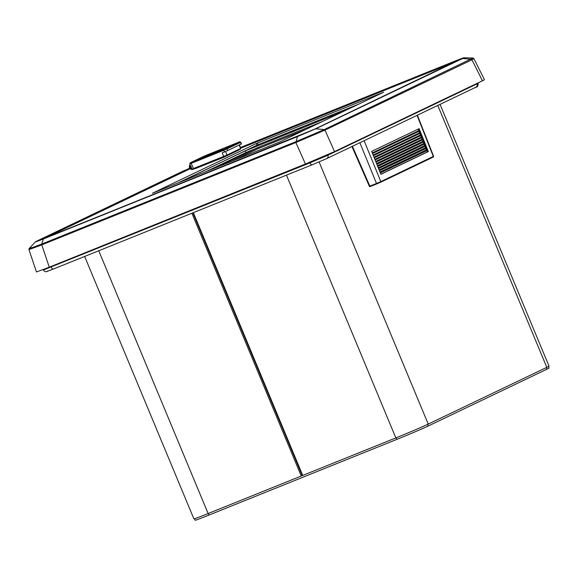 <?xml version="1.0" encoding="UTF-8"?>
<svg xmlns="http://www.w3.org/2000/svg" width="578" height="578" viewBox="0 0 578 578"><rect width="100%" height="100%" fill="white"/><g stroke="black" fill="none" stroke-linecap="round" stroke-linejoin="round"><path stroke-width="0.87" d="M456.114 61.449L240.773 148.192M190.184 168.74L43.942 238.598A0.881 0.376 68.1 0 0 43.914 238.606A0.881 0.376 68.1 0 0 43.906 238.613L37.736 240.701L189.714 168.133M194.967 168.762L223.455 157.433L238.353 150.323M257.029 145.121L256.35 143.496L152.491 193.204L279.738 141.935L383.597 92.227L257.434 143.033L258.106 144.666L178.017 182.93M256.35 143.496L257.434 143.033M358.743 104.127L258.106 144.666M254.811 148.936L245.975 152.498L205.573 171.832M321.917 121.748L256.928 147.925L214.409 168.277M321.093 122.139L258.46 147.376L216.764 167.324M306.029 129.349L258.865 148.351L232.233 161.096M258.865 148.351L258.46 147.376M194.533 518.712L195.154 520.207A25.576 0.621 -22.6 0 0 208.933 515.085L396.942 439.345A25.576 0.621 -22.6 0 0 428.247 425.993L546.954 369.19A25.576 0.621 -22.6 0 0 549.1 368.005L548.479 366.51M319.099 161.934L428.226 424.093A26.458 0.643 157.4 0 1 395.851 437.907L301.246 476.019L191.867 213.253M324.981 130.101A0.881 0.795 64.4 0 0 324.265 129.58L315.725 128.807L297.468 136.596L43.415 238.938L41.688 244.089L295.748 141.747L324.265 129.58L473.014 58.031L473.852 58.544L471.915 59.794L324.966 130.108L295.842 142.535L41.761 244.884C30.085 249.263 26.48 250.484 30.952 248.547M295.842 142.535L297.468 136.596A0.881 0.376 -111.9 0 1 297.583 136.451L315.386 128.858L462.321 58.544C465.001 57.208 462.797 57.952 455.702 60.784L463.881 57.793L462.66 58.494L471.2 59.267L471.915 59.794M31.089 247.68C26.733 249.58 30.258 248.388 41.681 244.089L41.688 244.089A0.881 0.376 68.1 0 0 41.782 244.877M36.826 241.077A0.881 0.795 64.4 0 1 36.913 241.033C34.232 242.37 36.436 241.626 43.523 238.793L297.583 136.451M43.523 238.793A0.881 0.376 -111.9 0 0 43.415 238.938C36.154 241.828 33.892 242.594 36.631 241.236M41.681 244.089A0.881 0.376 69.3 0 0 41.761 244.884L49.275 267.195L36.465 271.956L28.9 249.501L29.102 248.598L35.388 241.893L183.847 170.72A0.881 0.795 -115.6 0 0 183.761 170.763M378.995 182.424L380.823 181.615A0.527 0.477 64.4 0 1 380.577 182.272L379.024 182.966L378.995 182.424L376.502 183.457L376.899 183.84L370.086 186.586A0.527 0.499 -108.7 0 1 369.429 186.304L370.252 186.521L380.606 182.265L433.103 157.144A0.527 0.477 64.4 0 1 433.074 157.151L380.627 182.251M364.104 140.692L380.823 181.615L433.413 156.385M428.349 151.566L380.866 174.289L380.31 172.901L427.792 150.179L426.875 152.159L428.349 151.566L427.792 150.179M426.875 152.159L380.83 174.195M427.496 149.435L380.013 172.157L379.45 170.748L426.932 148.026L425.993 150.042L427.496 149.435L426.932 148.026M425.993 150.042L379.977 172.063M426.643 147.311L379.161 170.033L378.583 168.595L426.065 145.873L425.112 147.925L426.643 147.311L426.065 145.873M425.112 147.925L379.117 169.939M425.791 145.186L378.308 167.909L377.716 166.442L425.198 143.72L424.23 145.815L425.791 145.186L425.198 143.72M424.23 145.815L378.265 167.808M424.938 143.055L377.448 165.778L376.856 164.289L424.339 141.567L423.349 143.698L424.938 143.055L424.339 141.567M423.349 143.698L377.412 165.676M424.079 140.931L376.596 163.653L375.989 162.136L423.472 139.421L422.467 141.581L424.079 140.931L423.472 139.421M422.467 141.581L376.56 163.552M423.226 138.799L375.743 161.522L375.129 159.99L422.612 137.268L421.586 139.464L423.226 138.799L422.612 137.268M421.586 139.464L375.7 161.421M422.374 136.675L374.891 159.398L374.262 157.837L421.745 135.115L420.705 137.347L422.374 136.675L421.745 135.115M420.705 137.347L374.847 159.29M421.521 134.551L374.038 157.274L373.395 155.684L420.878 132.962L419.823 135.23L421.521 134.551L420.878 132.962M419.823 135.23L373.995 157.165M419.809 130.296L372.326 153.018L371.668 151.378L419.151 128.656L418.067 130.996L419.809 130.296L419.151 128.656M418.067 130.996L372.283 152.903M420.668 132.42L373.178 155.142L372.535 153.531L420.018 130.809L418.949 133.113L420.668 132.42L420.018 130.809M418.949 133.113L373.135 155.034M245.838 152.57L245.13 150.937L344.921 110.738M324.258 129.58A0.881 0.795 67 0 1 324.966 130.108L334.546 151.588L305.444 164L295.864 142.52A0.881 0.376 66.9 0 1 295.763 141.74M473.852 58.544L484.451 79.713L482.449 80.812L471.923 59.787A0.881 0.795 61.9 0 0 471.2 59.267M334.546 151.588L482.449 80.812M49.275 267.195L305.444 164M179.606 182.294L245.13 150.937M279.629 136.711L276.132 138.229L279.629 136.711M294.729 130.628L291.233 132.145L294.729 130.628M309.83 124.545L306.333 126.062L309.83 124.545M324.93 118.461L321.433 119.978L324.93 118.461M340.03 112.378L336.533 113.895L340.03 112.378M348.939 108.816L347.638 109.437M332.48 115.419L328.983 116.937L332.48 115.419M317.38 121.503L313.883 123.02L317.38 121.503M302.28 127.586L298.783 129.104L302.28 127.586M287.179 133.67L283.682 135.187L287.179 133.67M272.079 139.753L268.582 141.27L272.079 139.753M214.814 152.469L218.39 150.901M218.282 150.945L222.169 148.951L212.697 152.765L205.371 156.27L214.922 152.426M240.809 142.289L227.01 148.914A0.881 0.795 -115.6 0 0 225.94 148.416L223.78 149.334A0.881 0.376 68.1 0 0 223.773 150.294L227.01 148.914L227.71 150.555L241.532 143.922L240.802 142.282C240 141.603 239.306 141.567 238.721 142.181L203.955 156.241A0.881 0.795 -115.6 0 0 203.911 156.262L203.911 156.262A0.881 0.795 -115.6 0 0 203.875 156.284M222.479 149.138L218.498 151.046M214.922 152.621L205.277 156.501M215.03 152.578L218.39 151.096M227.71 150.555L224.474 151.935L223.773 150.294L189.981 163.834M225.528 151.501L227.053 154.991L223.672 156.428L222.212 152.845L224.474 151.935M224.604 156.616L226.836 155.655L224.604 156.616M223.78 149.334L190.386 162.736A0.881 0.795 -115.6 0 0 190.343 162.75A0.881 0.795 -115.6 0 0 190.285 162.786M191.195 162.461A0.881 0.376 68.1 0 0 191.188 163.422L193.731 169.058L192.561 169.477M191.181 166.385C189.259 165.9 191.332 168.827 191.52 167.634M190.27 165.243L189.772 167.548L190.567 168.653L191.795 169.101M84.655 256.444L193.876 518.827A26.458 0.643 -22.6 0 0 208.131 513.531L301.246 476.019M302.251 475.6L192.879 212.849M428.226 424.093L546.802 367.355A26.458 0.643 -22.6 0 0 549.021 366.134L440.053 104.351M546.289 367.601L546.954 369.19M427.583 424.404L428.247 425.993M396.277 437.734L396.942 439.345M208.261 513.474L208.933 515.085M183.847 170.72L36.913 241.033M455.702 60.784L240.462 147.491L455.71 60.784A0.881 0.376 -111.9 0 1 455.71 60.784A0.881 0.376 -111.9 0 1 455.724 60.777M462.321 58.544A0.881 0.795 64.4 0 1 462.66 58.494L315.725 128.807A0.881 0.795 -115.5 0 0 315.386 128.858M240.477 147.513L461.844 58.457L314.555 129.19L297.959 136.271A0.881 0.376 -111.9 0 1 297.973 136.263A0.881 0.376 -111.9 0 1 297.981 136.263M314.555 129.19A0.881 0.795 -115.6 0 0 314.511 129.205L43.906 238.613M38.415 240.751A0.881 0.795 -115.6 0 0 37.736 240.701M185.683 170.77A0.881 0.795 -115.6 0 0 184.671 170.387M455.327 60.965A0.881 0.376 68.1 0 0 455.269 61.788M417.078 115.347L433.319 156.494A0.527 0.477 64.4 0 1 433.103 157.144L433.616 156.335L417.381 115.203M352.399 146.299L369.855 186.138L376.502 183.457L359.87 142.723M225.94 148.416L239.516 141.913A0.881 0.795 -115.6 0 1 240.593 142.419L241.308 144.045M239.133 145.085L240.614 148.495L227.053 154.991A0.527 0.477 64.4 0 1 226.814 155.663L240.405 149.16A0.527 0.477 64.4 0 1 240.376 149.175L226.865 155.641M240.845 148.365L240.614 148.495A0.527 0.477 64.4 0 1 240.405 149.16L240.845 148.365L239.299 144.825M238.736 142.181A0.881 0.376 68.1 0 0 238.721 142.181L239.516 141.913M206.151 155.309A0.881 0.376 68.1 0 0 206.144 155.309A0.881 0.376 68.1 0 0 206.129 155.316L190.343 162.75L189.757 163.957L191.838 169.209L193.731 169.058L224.069 156.833L193.731 169.058M222.255 149.045L220.81 149.81M222.176 148.951L212.697 152.765L205.371 156.465M192.069 169.079L223.672 156.428L224.076 156.833M203.955 156.241L190.386 162.736M192.185 169.52L190.09 164.795A2.731 2.471 -115.6 0 0 192.163 169.513M98.751 250.765L208.131 513.531M193.348 212.661L302.728 475.419M437.777 105.442L546.802 367.355M286.471 175.148L395.851 437.907M53.27 269.088L312.048 164.846A2.738 1.163 -111.9 0 1 309.996 162.852L43.336 270.027C44.564 271.566 45.676 272.079 46.688 271.566L53.27 269.088A2.738 1.163 -111.9 0 1 51.218 267.094L50.965 266.516M312.048 164.846L326.758 158.567A2.738 2.478 -115.6 0 0 327.892 155.215L309.996 162.852L309.743 162.259M326.758 158.567L475.86 87.22A2.738 2.478 -115.6 0 0 476.995 83.868L327.892 155.215L327.683 154.687M475.86 87.22C477.247 87.379 478.035 86.035 478.216 83.196L476.995 83.868L476.843 83.492M297.973 136.263L36.927 241.272M462.357 58.443L314.511 129.205M369.378 186.311L370.252 186.521M369.378 186.318L351.937 146.516M463.881 57.793L473.014 58.031M379.031 182.959L376.899 183.84M238.721 142.181L206.144 155.309M48.025 270.851L47.382 271.169M43.336 270.027L43.162 269.623"/></g></svg>
